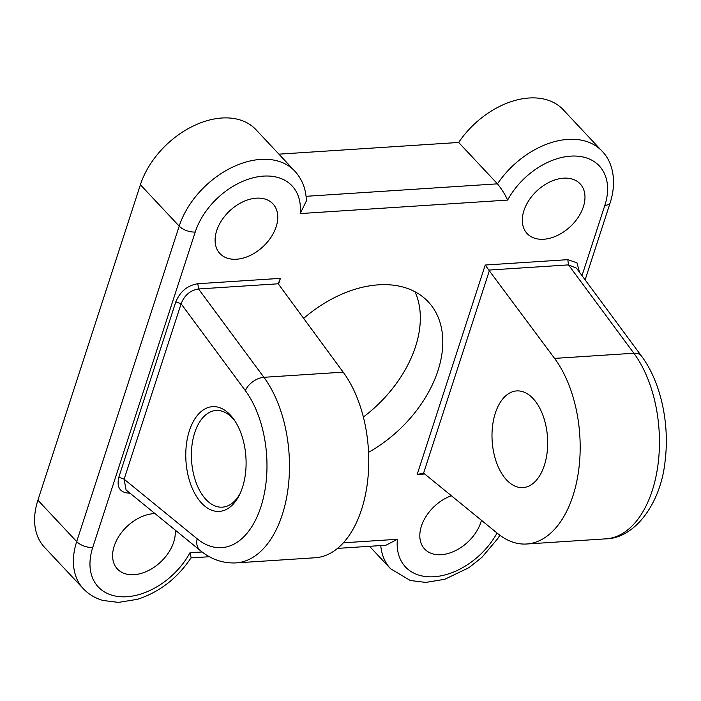 <?xml version="1.0" encoding="UTF-8"?>
<svg xmlns="http://www.w3.org/2000/svg" width="701" height="701" viewBox="0 0 701 701"><rect width="100%" height="100%" fill="white"/><g stroke="black" fill="none" stroke-linecap="round" stroke-linejoin="round"><path stroke-width="1.05" d="M242.485 487.353A52.479 30.038 86.3 0 1 239.295 495.178A52.479 30.038 86.3 0 1 199.154 500.242A52.479 30.038 86.3 0 1 189.384 430.712A52.479 30.038 86.3 0 1 234.414 420.171A52.479 30.038 86.3 0 1 242.485 487.353M235.361 421.616A48.439 27.725 -93.7 0 0 216.092 410.479A48.439 27.725 -93.7 0 0 194.729 432.675A48.439 27.725 -93.7 0 0 196.166 482.796A48.439 27.725 -93.7 0 0 222.383 507.156A48.439 27.725 -93.7 0 0 240.049 493.618M544.344 465.403A48.439 27.725 86.3 0 1 522.99 487.598A48.439 27.725 86.3 0 1 496.772 463.238A48.439 27.725 86.3 0 1 495.335 413.117A48.439 27.725 86.3 0 1 516.698 390.921A48.439 27.725 86.3 0 1 542.907 415.281A48.439 27.725 86.3 0 1 544.344 465.403M415.053 291.8A108.997 73.36 -43.2 0 1 415.509 346.671A108.997 73.36 -43.2 0 1 363.363 417.042M368.56 452.32A108.997 73.36 136.8 0 0 437.976 370.627A108.997 73.36 136.8 0 0 428.302 301.886A108.997 73.36 136.8 0 0 303.498 318.526M216.705 230.629A36.329 24.456 136.8 0 0 219.588 253.175A36.329 24.456 136.8 0 0 249.871 255.611A36.329 24.456 136.8 0 0 276.159 226.765A36.329 24.456 136.8 0 0 272.584 203.483A36.329 24.456 136.8 0 0 242.344 202.09A36.329 24.456 136.8 0 0 216.705 230.629M154.991 513.57A36.329 24.456 136.8 0 0 114.202 546.088A36.329 24.456 136.8 0 0 117.085 568.625A36.329 24.456 136.8 0 0 147.376 571.061A36.329 24.456 136.8 0 0 173.664 542.215A36.329 24.456 136.8 0 0 175.136 530.017M523.91 210.642A36.329 24.456 136.8 0 0 526.793 233.188A36.329 24.456 136.8 0 0 557.085 235.624A36.329 24.456 136.8 0 0 583.372 206.777A36.329 24.456 136.8 0 0 579.797 183.496A36.329 24.456 136.8 0 0 549.558 182.102A36.329 24.456 136.8 0 0 523.91 210.642M451.356 495.738A36.329 24.456 136.8 0 0 421.415 526.101A36.329 24.456 136.8 0 0 424.298 548.638A36.329 24.456 136.8 0 0 454.59 551.074A36.329 24.456 136.8 0 0 480.868 522.227A36.329 24.456 136.8 0 0 481.447 520.291M424.736 474.007L417.156 474.507L485.223 265.031L567.801 259.659L576.993 262.84L579.517 272.286M130.009 493.189L129.773 493.206C120.09 492.847 116.436 487.519 118.828 477.232L175.811 301.842C180.157 291.432 187.491 285.395 197.831 283.73L280.418 278.358L278.393 284.588M306.057 196.306L497.465 183.846A74.683 50.262 -43.2 0 1 602.001 151.101L563.201 109.707A74.683 50.262 136.8 0 0 458.664 142.461L497.465 183.846C501.802 189.244 505.184 194.65 507.62 200.083L300.168 213.577A62.573 42.113 136.8 0 0 257.582 176.836A62.573 42.113 136.8 0 0 195.228 232.031L92.734 547.481A62.573 42.113 136.8 0 0 121.142 596.77A62.573 42.113 136.8 0 0 189.953 552.782L191.136 557.689C177.563 578.141 159.705 592.003 137.554 599.294L118.513 602.404L103.073 600.485C95.292 598.295 88.712 594.36 83.323 588.7A74.683 50.262 -43.2 0 1 76.698 541.593L179.193 226.134A74.683 50.262 -43.2 0 1 232.566 167.153A74.683 50.262 -43.2 0 1 294.788 171.088L255.988 129.694A74.683 50.262 136.8 0 0 193.765 125.768A74.683 50.262 136.8 0 0 140.393 184.749L37.898 500.207A74.683 50.262 136.8 0 0 44.522 547.306L83.323 588.7M458.664 142.461L278.919 154.159M526.653 544.002L605.936 538.841A104.957 60.076 -93.7 0 0 657.573 467.681A104.957 60.076 -93.7 0 0 633.862 353.234A16.149 9.893 143.5 0 1 641.494 356.073L576.459 268.15L568.502 264.89L488.807 270.078L554.579 358.395A104.957 60.076 86.3 0 1 578.299 472.842A104.957 60.076 86.3 0 1 526.653 544.002A104.957 60.076 86.3 0 1 497.675 533.54L423.606 473.087L417.156 474.507M489.464 270.376L423.606 473.087M343.166 372.152A104.957 60.076 86.3 0 1 366.886 486.599A104.957 60.076 86.3 0 1 315.24 557.751L235.965 562.912A104.957 60.076 86.3 0 0 287.603 491.752A104.957 60.076 86.3 0 0 263.891 377.304L343.166 372.152L278.227 283.782L198.532 288.97C190.286 290.284 184.477 295.226 181.103 303.796L124.121 479.186L126.057 489.964L200.179 550.46A16.149 11.689 -50.8 0 1 197.174 538.806A88.817 50.831 -93.7 0 0 260.86 506.954A88.817 50.831 -93.7 0 0 245.332 390.606L181.103 303.796L175.811 301.842M280.418 278.358L278.227 283.782M488.807 270.078L485.223 265.031M118.828 477.232L124.121 479.186L197.174 538.806M294.788 171.088C302.21 179.263 306.074 189.226 306.372 200.985L300.168 213.577M343.394 542.793L397.406 539.279L385.971 545.229L337.558 548.384M397.406 539.279A62.573 42.113 136.8 0 0 433.945 576.748A62.573 42.113 136.8 0 0 497.044 533.023M582.005 275.659L604.84 205.375A62.573 42.113 136.8 0 0 576.432 156.095A62.573 42.113 136.8 0 0 507.62 200.083M189.953 552.782L202.133 551.985M369.523 546.298L390.527 568.713A74.683 50.262 -43.2 0 1 380.774 545.571M37.898 500.207L76.698 541.593A12.11 5.669 -162 0 0 92.734 547.481M140.393 184.749L179.193 226.134A12.11 5.669 -162 0 0 195.228 232.031M554.579 358.395L633.862 353.234L568.502 264.89L567.801 259.659M197.831 283.73L198.532 288.97L263.891 377.304A16.149 9.893 143.5 0 0 245.332 390.606M585.125 279.865L610.229 202.589A12.11 5.669 -162 0 1 604.84 205.375M641.494 356.073C660.587 381.546 669.674 422.957 665.231 459.821C661.288 503.204 634.808 538.403 605.936 538.841M200.179 550.46C210.948 559.328 222.874 563.473 235.965 562.912M610.229 202.589C617.511 179.561 611.815 160.792 602.001 151.101M190.987 557.917L209.406 556.717M390.527 568.713L410.278 580.498L425.726 582.417L444.767 579.298L468.934 567.67L481.797 557.47L497.719 538.657L499.857 535.24"/></g></svg>
